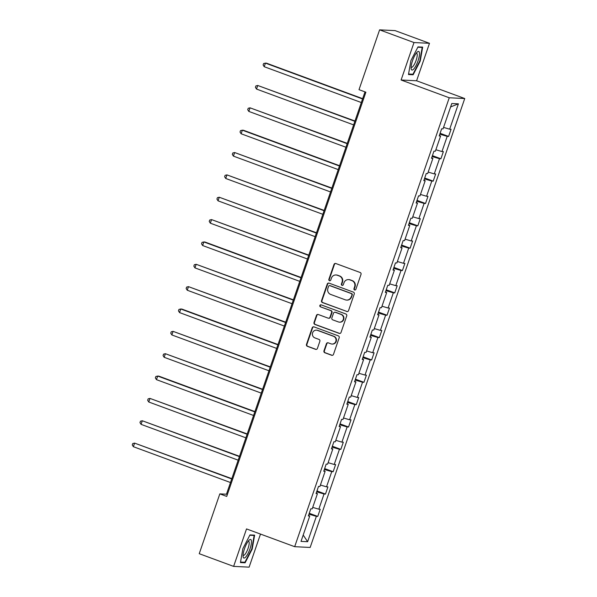<?xml version="1.0" encoding="UTF-8"?>
<svg xmlns="http://www.w3.org/2000/svg" width="597" height="597" viewBox="0 0 597 597"><rect width="100%" height="100%" fill="white"/><g stroke="black" fill="none" stroke-linecap="round" stroke-linejoin="round"><path stroke-width="0.9" d="M354.581 289.978A1.045 1.007 -87.2 0 0 355.864 289.344L361.013 274.404A1.492 1.433 -87.2 0 0 360.148 272.493L335.842 263.531A1.492 1.433 -87.2 0 0 334.007 264.434L328.857 279.381A1.045 1.007 -87.2 0 0 329.753 280.769A1.045 1.007 -87.2 0 0 330.753 280.075L331.417 278.142A4.776 4.589 -87.2 0 1 337.29 275.239L339.312 275.986A4.776 4.589 -87.2 0 1 342.081 282.082L341.417 284.015A1.045 1.007 -87.2 0 0 342.312 285.403A1.045 1.007 -87.2 0 0 343.305 284.709L343.976 282.777A4.776 4.589 -87.2 0 1 349.842 279.874L351.872 280.62A4.776 4.589 -87.2 0 1 354.64 286.709L353.976 288.649A1.045 1.007 -87.2 0 0 354.581 289.978M348.529 279.605L348.947 279.62A4.776 4.589 -87.2 0 1 350.26 279.889L352.29 280.635A4.776 4.589 -87.2 0 1 355.058 286.732L354.394 288.664A1.045 1.007 -87.2 0 0 355.081 290.023M335.633 263.471A1.492 1.433 -87.2 0 0 334.424 264.456L329.275 279.403A1.045 1.007 -87.2 0 0 329.962 280.762M335.969 274.971L336.387 274.986A4.776 4.589 -87.2 0 1 337.708 275.254L339.73 276.008A4.776 4.589 -87.2 0 1 342.499 282.097L341.835 284.03A1.045 1.007 -87.2 0 0 342.521 285.396M323.962 350.842A1.492 1.433 -87.2 0 0 324.828 352.745L331.648 355.267A1.492 1.433 -87.2 0 0 333.484 354.357L339.193 337.76A1.492 1.433 -87.2 0 0 338.327 335.857L314.022 326.887A1.492 1.433 -87.2 0 0 312.186 327.798L306.477 344.394A1.492 1.433 -87.2 0 0 307.343 346.297L315.574 349.335A1.492 1.433 -87.2 0 0 317.41 348.424L319.858 341.327A1.492 1.433 -87.2 0 0 318.992 339.417L314.91 337.909A3.992 3.836 -87.2 0 1 316.395 330.163A3.992 3.836 -87.2 0 1 317.5 330.387L333.499 336.29A3.992 3.836 -87.2 0 1 332.007 344.044A3.992 3.836 -87.2 0 1 330.91 343.82L328.238 342.835A1.492 1.433 -87.2 0 0 326.41 343.745L323.962 350.842L324.38 350.864A1.492 1.433 -87.2 0 0 325.246 352.767L332.066 355.282A1.492 1.433 -87.2 0 0 332.268 355.342M246.524 528.92L233.621 566.389L199.234 553.695L219.83 493.876L226.711 496.413L365.886 92.207L359.006 89.669L379.61 29.85L413.997 42.544L401.102 80.005L449.25 97.774L294.679 546.688L246.524 528.92M346.708 311.522A1.492 1.433 -87.2 0 0 348.544 310.619L354.252 294.022A1.492 1.433 -87.2 0 0 353.387 292.12L329.081 283.15A1.492 1.433 -87.2 0 0 327.246 284.053L321.537 300.649A1.492 1.433 -87.2 0 0 322.402 302.56L347.126 311.544A1.492 1.433 -87.2 0 0 347.327 311.604M346.723 315.888L341.014 332.484A1.492 1.433 -87.2 0 1 339.178 333.395L314.873 324.425A1.492 1.433 -87.2 0 1 314.007 322.522L316.447 315.417A1.492 1.433 -87.2 0 1 318.283 314.515L328.141 318.149A1.492 1.433 -87.2 0 0 329.977 317.238L331.596 312.529A1.492 1.433 -87.2 0 0 330.731 310.627L320.47 306.836A1.045 1.007 -87.2 0 1 320.858 304.806A1.045 1.007 -87.2 0 1 321.149 304.866L345.857 313.985A1.492 1.433 -87.2 0 1 346.723 315.888M233.621 566.389L249.113 567.15L260.501 534.076M401.102 80.005L416.587 80.774L429.489 43.305L413.997 42.544M429.489 43.305L395.095 30.611L379.61 29.85M308.53 515.405L309.746 516.024L308.343 515.957L310.806 508.793L312.209 508.86L317.44 493.674L316.037 493.607L318.507 486.443L319.91 486.51L325.134 471.324L323.738 471.249L326.201 464.085L327.604 464.16L332.835 448.966L331.432 448.899L333.902 441.735L335.298 441.802L340.529 426.616L339.126 426.549L341.596 419.385L342.999 419.452L348.23 404.266L346.827 404.191L349.29 397.027L350.693 397.102L355.924 381.908L354.521 381.841L356.991 374.677L358.394 374.744L363.618 359.558L362.215 359.491L364.685 352.327L366.088 352.394L371.319 337.208L369.916 337.141L372.379 329.977L373.782 330.044L379.013 314.858L377.61 314.783L380.08 307.619L381.483 307.686L386.707 292.5L385.311 292.433L387.774 285.269L389.177 285.336L394.408 270.15L393.005 270.083L395.468 262.919L396.871 262.986L402.102 247.8L400.699 247.725L403.169 240.561L404.572 240.636L409.796 225.442L408.4 225.375L410.863 218.211L412.266 218.278L417.497 203.092L416.094 203.025L418.564 195.861L419.96 195.928L425.191 180.742L423.788 180.675L426.258 173.503L427.661 173.578L432.892 158.384L431.489 158.317L433.952 151.153L435.355 151.22L440.586 136.034L439.183 135.967L441.653 128.803L443.049 128.87L451.787 103.512L458.399 103.833L449.668 129.198L451.071 129.265L448.601 136.429L447.198 136.362L441.967 151.548L443.37 151.616L440.907 158.78L439.504 158.712L434.273 173.899L435.676 173.973L433.206 181.137L431.803 181.063L426.579 196.256L427.974 196.323L425.512 203.487L424.109 203.42L418.878 218.606L420.281 218.674L417.81 225.838L416.415 225.77L411.184 240.957L412.587 241.024L410.117 248.188L408.714 248.121L403.482 263.307L404.885 263.381L402.423 270.545L401.02 270.478L395.789 285.664L397.192 285.732L394.721 292.896L393.326 292.828L388.095 308.015L389.498 308.082L387.028 315.246L385.625 315.179L380.393 330.365L381.796 330.44L379.334 337.603L377.931 337.529L372.7 352.723L374.103 352.79L371.632 359.954L370.23 359.887L365.006 375.073L366.409 375.14L363.939 382.304L362.536 382.237L357.305 397.423L358.707 397.498L356.245 404.662L354.842 404.587L349.611 419.781L351.014 419.848L348.544 427.012L347.141 426.945L341.917 442.131L343.312 442.198L340.85 449.362L339.447 449.295L334.216 464.481L335.618 464.548L333.156 471.712L331.753 471.645L326.522 486.831L327.925 486.906L325.455 494.07L324.052 493.995L318.82 509.189L320.223 509.256L317.761 516.42L316.358 516.353L307.627 541.71L301.015 541.389L309.746 516.024M449.25 97.774L464.735 98.535L310.164 547.449L294.679 546.688M312.716 507.39L318.82 509.189M316.656 491.824L324.052 493.995M316.231 493.055L317.44 493.674M320.417 485.04L326.522 486.831M324.35 469.466L331.753 471.645M323.925 470.705L325.134 471.324M328.111 462.682L334.216 464.481M332.044 447.116L339.447 449.295M331.619 448.354L332.835 448.966M335.805 440.332L341.917 442.131M339.745 424.766L347.141 426.945M339.32 425.997L340.529 426.616M343.506 417.982L349.611 419.781M347.439 402.408L354.842 404.587M347.014 403.647L348.23 404.266M351.2 395.624L357.305 397.423M355.133 380.058L362.536 382.237M354.708 381.296L355.924 381.908M358.894 373.274L365.006 375.073M362.834 357.707L370.23 359.887M362.409 358.939L363.618 359.558M366.595 350.924L372.7 352.723M370.528 335.35L377.931 337.529M370.103 336.589L371.319 337.208M374.289 328.574L380.393 330.365M378.222 313L385.625 315.179M377.797 314.238L379.013 314.858M381.99 306.216L388.095 308.015M385.923 290.649L393.326 292.828M385.498 291.888L386.707 292.5M389.684 283.866L395.789 285.664M393.617 268.299L401.02 270.478M393.192 269.531L394.408 270.15M397.378 261.516L403.482 263.307M401.318 245.942L408.714 248.121M400.893 247.18L402.102 247.8M405.079 239.158L411.184 240.957M409.012 223.591L416.415 225.77M408.587 224.83L409.796 225.442M412.773 216.808L418.878 218.606M416.706 201.241L424.109 203.42M416.281 202.473L417.497 203.092M420.467 194.458L426.579 196.256M424.407 178.884L431.803 181.063M423.982 180.122L425.191 180.742M428.168 172.1L434.273 173.899M432.101 156.533L439.504 158.712M431.676 157.772L432.892 158.384M435.862 149.75L441.967 151.548M439.795 134.183L447.198 136.362M439.37 135.415L440.586 136.034M443.556 127.4L449.668 129.198M458.399 103.833L450.616 106.915M416.587 80.774L464.735 98.535M364.998 91.878L226.464 494.204L219.83 493.876M227.36 494.532L226.464 494.204M308.955 514.174L316.358 516.353M307.627 541.71L303.194 535.039M440.101 133.295L448.601 136.429M432.407 155.645L440.907 158.78M424.713 177.996L433.206 181.137M417.012 200.353L425.512 203.487M409.318 222.703L417.81 225.838M401.624 245.054L410.117 248.188M393.923 267.411L402.423 270.545M386.229 289.761L394.721 292.896M378.528 312.112L387.028 315.246M370.834 334.469L379.334 337.603M363.14 356.819L371.632 359.954M355.439 379.17L363.939 382.304M347.745 401.52L356.245 404.662M340.051 423.877L348.544 427.012M332.35 446.228L340.85 449.362M324.656 468.578L333.156 471.712M316.962 490.935L325.455 494.07M309.261 513.286L317.761 516.42M413.146 74.774L420.236 61.058L422.669 47.118L418.004 46.887L410.915 60.603L408.482 74.543L413.146 74.774L411.505 74.17M254.628 535.143L249.964 534.919L242.875 548.628L240.442 562.568L245.106 562.799L252.195 549.091L254.628 535.143M328.88 283.09A1.492 1.433 -87.2 0 0 327.671 284.075L321.955 300.672A1.492 1.433 -87.2 0 0 322.82 302.575L347.126 311.544M351.834 294.873A1.045 1.007 -87.2 0 0 351.23 293.537L329.895 285.664A1.045 1.007 -87.2 0 0 328.604 286.299L327.902 288.336A4.776 4.589 -87.2 0 0 330.678 294.433L345.26 299.813A4.776 4.589 -87.2 0 0 351.133 296.91L352.252 294.888A1.045 1.007 -87.2 0 0 351.648 293.56L351.23 293.537M329.604 285.605L330.022 285.627A1.045 1.007 -87.2 0 1 330.313 285.687L351.648 293.56M346.573 300.082L346.991 300.104A4.776 4.589 -87.2 0 0 351.551 296.933L351.133 296.91M352.252 294.888L351.551 296.933M318.082 314.455A1.492 1.433 -87.2 0 0 316.865 315.44L314.425 322.544A1.492 1.433 -87.2 0 0 315.291 324.447L339.596 333.417A1.492 1.433 -87.2 0 0 339.797 333.477M328.551 318.231L328.969 318.253A1.492 1.433 -87.2 0 0 330.395 317.261L332.014 312.552A1.492 1.433 -87.2 0 0 331.148 310.641L320.47 306.836M321.067 304.843A1.045 1.007 -87.2 0 0 320.887 306.858M338.372 321.925A3.992 3.836 -87.2 0 0 343.432 318.932A3.992 3.836 -87.2 0 0 340.962 314.395L335.327 312.321A1.492 1.433 -87.2 0 0 333.492 313.224L331.865 317.94A1.492 1.433 -87.2 0 0 332.73 319.843L338.372 321.925M339.469 322.149L339.887 322.171A3.992 3.836 -87.2 0 0 341.38 314.418L340.962 314.395M334.91 312.231L335.335 312.253A1.492 1.433 -87.2 0 1 335.745 312.335L341.38 314.418M328.037 342.775A1.492 1.433 -87.2 0 0 326.828 343.76L324.38 350.864M332.007 344.044L332.425 344.066A3.992 3.836 -87.2 0 0 333.917 336.312L333.499 336.29M316.395 330.163L316.813 330.186A3.992 3.836 -87.2 0 1 317.917 330.41L333.917 336.312M313.821 326.828A1.492 1.433 -87.2 0 0 312.604 327.813L306.895 344.409A1.492 1.433 -87.2 0 0 307.761 346.32L315.992 349.357A1.492 1.433 -87.2 0 0 316.201 349.417M419.825 60.909L420.236 61.058M251.785 548.934L252.195 549.091M243.464 562.195L245.106 562.799M362.663 98.662L266.493 63.178L265.449 63.125L264.21 66.707L361.327 102.542M362.558 98.96L265.449 63.125L263.598 63.558L263.105 64.991L264.21 66.707M354.961 121.019L257.747 85.483L256.516 89.065L353.625 124.892M354.857 121.31L257.747 85.483L255.904 85.908L255.412 87.341L256.516 89.065M347.267 143.37L250.053 107.833L248.822 111.415L345.932 147.25M347.163 143.668L250.053 107.833L248.21 108.266L247.718 109.699L248.822 111.415M419.437 52.73A9.88 2.604 110.3 0 0 417.154 52.14A9.88 2.604 110.3 0 0 412.855 59.827A9.88 2.604 110.3 0 0 411.132 68.468A9.88 2.604 110.3 0 0 411.161 68.73A9.88 2.604 110.3 0 0 416.057 65.506A9.88 2.604 110.3 0 0 419.437 52.73M411.124 66.983A7.485 1.978 110.3 0 0 411.46 67.289A7.485 1.978 110.3 0 0 415.288 62.469A7.485 1.978 110.3 0 0 417.176 54.208A7.485 1.978 110.3 0 0 416.639 53.245A7.485 1.978 110.3 0 0 416.184 53.26M417.825 47.23L422.176 47.447L419.818 60.954L412.945 74.237L408.572 74.021M421.079 47.044L422.176 47.447M251.397 540.755A9.88 2.604 110.3 0 0 249.113 540.166A9.88 2.604 110.3 0 0 244.815 547.852A9.88 2.604 110.3 0 0 243.091 556.494A9.88 2.604 110.3 0 0 243.121 556.755A9.88 2.604 110.3 0 0 248.009 553.531A9.88 2.604 110.3 0 0 251.397 540.755M243.083 555.009A7.485 1.978 110.3 0 0 243.419 555.314A7.485 1.978 110.3 0 0 247.248 550.494A7.485 1.978 110.3 0 0 249.136 542.24A7.485 1.978 110.3 0 0 248.598 541.278A7.485 1.978 110.3 0 0 248.143 541.292M249.785 535.255L254.135 535.472L251.777 548.979L244.904 562.262L240.531 562.053M253.038 535.069L254.135 535.472M339.566 165.72L243.404 130.236L242.36 130.183L241.121 133.765L338.23 169.6M339.469 166.018L242.36 130.183L240.509 130.616L240.016 132.049L241.121 133.765M331.872 188.07L234.658 152.541L233.427 156.123L330.537 191.95M331.768 188.368L234.658 152.541L232.815 152.966L232.323 154.399L233.427 156.123M324.178 210.428L226.964 174.891L225.733 178.473L322.843 214.308M324.074 210.719L226.964 174.891L225.121 175.324L224.621 176.757L225.733 178.473M316.477 232.778L219.263 197.241L218.032 200.823L315.141 236.658M316.38 233.076L219.263 197.241L217.42 197.674L216.927 199.107L218.032 200.823M308.783 255.128L211.569 219.599L210.338 223.181L307.448 259.008M308.679 255.426L211.569 219.599L209.726 220.024L209.234 221.457L210.338 223.181M301.089 277.486L204.92 242.001L203.875 241.949L202.637 245.531L299.754 281.359M300.985 277.777L203.875 241.949L202.032 242.375L201.532 243.807L202.637 245.531M293.388 299.836L196.174 264.299L194.943 267.881L292.052 303.716M293.291 300.134L196.174 264.299L194.331 264.732L193.838 266.165L194.943 267.881M285.694 322.186L188.48 286.65L187.249 290.232L284.359 326.066M285.59 322.484L188.48 286.65L186.637 287.082L186.145 288.515L187.249 290.232M278.001 344.536L181.831 309.059L180.787 309.007L179.548 312.589L276.665 348.417M277.896 344.835L180.787 309.007L178.936 309.433L178.443 310.865L179.548 312.589M270.299 366.894L173.085 331.357L171.854 334.939L268.963 370.774M270.202 367.192L173.085 331.357L171.242 331.79L170.749 333.223L171.854 334.939M262.605 389.244L165.391 353.708L164.16 357.29L261.27 393.124M262.501 389.542L165.391 353.708L163.548 354.14L163.056 355.573L164.16 357.29M254.904 411.594L158.742 376.11L157.698 376.065L156.459 379.647L253.576 415.475M254.807 411.893L157.698 376.065L155.847 376.491L155.354 377.923L156.459 379.647M247.21 433.952L149.996 398.415L148.765 401.997L245.874 437.825M247.106 434.243L149.996 398.415L148.153 398.848L147.66 400.281L148.765 401.997M239.516 456.302L142.302 420.766L141.071 424.348L238.181 460.183M239.412 456.601L142.302 420.766L140.459 421.198L139.967 422.631L141.071 424.348M231.815 478.652L134.601 443.116L133.37 446.698L230.479 482.533M231.718 478.951L134.601 443.116L132.758 443.549L132.265 444.981L133.37 446.698M355.058 286.732L354.64 286.709M352.29 280.635L351.872 280.62M350.26 279.889L349.842 279.874M341.835 284.03L341.417 284.015M342.499 282.097L342.081 282.082M339.73 276.008L339.312 275.986M337.708 275.254L337.29 275.239M329.275 279.403L328.857 279.381M334.424 264.456L334.007 264.434M354.394 288.664L353.976 288.649M322.82 302.575L322.402 302.56M321.955 300.672L321.537 300.649M327.671 284.075L327.246 284.053M330.313 285.687L329.895 285.664M339.596 333.417L339.178 333.395M315.291 324.447L314.873 324.425M314.425 322.544L314.007 322.522M316.865 315.44L316.447 315.417M330.395 317.261L329.977 317.238M332.014 312.552L331.596 312.529M331.148 310.641L330.731 310.627M335.745 312.335L335.327 312.321M326.828 343.76L326.41 343.745M317.917 330.41L317.5 330.387M315.992 349.357L315.574 349.335M307.761 346.32L307.343 346.297M306.895 344.409L306.477 344.394M312.604 327.813L312.186 327.798M332.066 355.282L331.648 355.267M325.246 352.767L324.828 352.745"/></g></svg>

